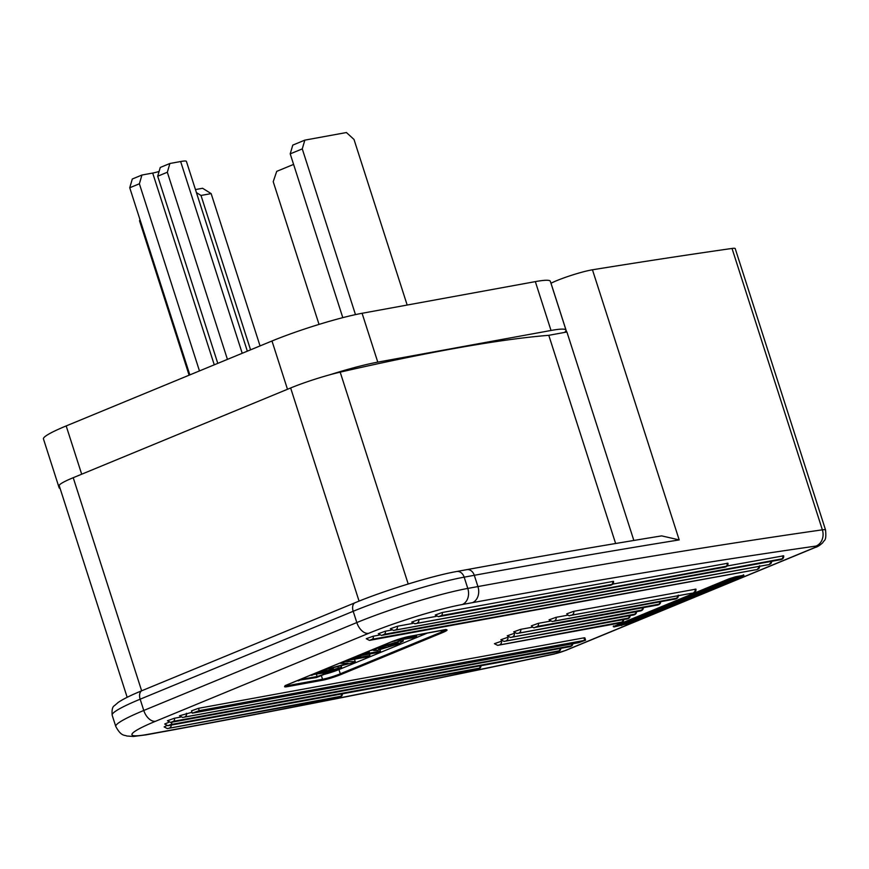 <?xml version="1.0" encoding="UTF-8"?>
<svg xmlns="http://www.w3.org/2000/svg" width="869" height="869" viewBox="0 0 869 869"><rect width="100%" height="100%" fill="white"/><g stroke="black" fill="none" stroke-linecap="round" stroke-linejoin="round"><path stroke-width="1.3" d="M60.124 488.519A67.13 6.898 -17.8 0 1 59.135 487.781L43.45 438.921A67.13 6.898 -17.8 0 1 66.185 425.929L271.986 340.996A67.13 6.898 -17.8 0 1 362.091 313.285L535.337 281.621A67.13 6.898 -17.8 0 1 550.327 281.284L566.012 330.144A67.13 6.898 -17.8 0 1 564.502 332.436M329.786 374.789A67.13 6.898 -17.8 0 1 377.776 362.134L551.022 330.47A67.13 6.898 -17.8 0 1 566.012 330.144M59.135 487.781A67.13 6.898 -17.8 0 1 59.516 486.597M157.702 176.222L160.254 167.467L169.889 163.491L167.337 172.247L157.702 176.222L217.782 363.361M167.337 172.247L227.428 359.386M169.889 163.491L180.643 161.525A25.788 2.65 -17.8 0 1 186.411 161.395L247.339 351.174M129.742 187.758L132.305 179.003L141.94 175.027L139.377 183.783L129.742 187.758L189.833 374.897M139.377 183.783L199.468 370.922M141.94 175.027L152.694 173.061A12.568 1.293 162.2 0 0 159.081 171.475M293.603 164.404L276.722 171.367L273.214 181.686L319.032 324.398M195.449 189.572L202.596 188.269L211.145 193.613L260.048 345.927M211.145 193.613L201 195.46L250.565 349.838M139.963 219.596L139.54 220.824L189.105 375.202M201 195.46L196.427 192.603M304.823 140.137L302.271 148.892L290.213 153.867L292.777 145.112L304.823 140.137L346.416 132.533L353.998 139.442L407.17 305.041M302.271 148.892L355.475 314.611M290.213 153.867L342.799 317.652M370.422 650.49L373.453 649.936M310.363 675.267L311.515 675.061M324.115 674.398A13.231 1.358 162.2 0 0 338.932 669.575L427.276 633.121M609.136 585.456L611.537 584.468L441.137 615.61L438.726 616.61L609.136 585.456A2.477 1.934 79.6 0 1 608.821 585.554L438.421 616.697L435.239 615.024L442.191 612.515L613.514 581.35C613.851 583.849 612.276 585.25 608.821 585.554A2.477 1.934 79.6 0 1 608.506 585.576M723.573 567.316L725.973 566.316L415.219 623.67L723.573 567.316A2.477 1.934 79.6 0 1 723.258 567.403L414.904 623.768L411.732 622.095L418.673 619.586L436.281 616.371M612.623 584.131L727.95 563.21C728.287 565.708 726.712 567.109 723.258 567.403A2.477 1.934 79.6 0 1 722.943 567.424M779.276 559.908L781.687 558.908L393.831 630.351L779.276 559.908A2.477 1.934 79.6 0 1 778.972 559.994L393.527 630.438L390.344 628.765L397.296 626.267L412.764 623.431M727.06 565.991L783.664 555.791C783.99 558.289 782.426 559.69 778.972 559.994A2.477 1.934 79.6 0 1 778.646 560.016M767.229 564.872L384.196 634.327L381.784 635.326L767.229 564.872A2.477 1.934 79.6 0 1 766.914 564.969L381.469 635.413L378.297 633.74L385.249 631.231L391.387 630.112M755.172 569.847L372.138 639.302L369.738 640.301L755.172 569.847A2.477 1.934 79.6 0 1 754.868 569.934L369.423 640.388L366.251 638.715L373.192 636.206L379.329 635.087M168.782 722.28L164.708 724.029L167.891 725.702A2.477 1.934 -100.4 0 0 168.195 725.615L478.96 668.261L170.606 724.616L168.195 725.615M191.995 712.265L179.481 715.784L182.653 717.457A2.477 1.934 -100.4 0 0 182.968 717.37L568.402 646.927L570.814 645.928L182.968 717.37M550.088 621.194L538.324 623.345L531.372 625.843C533.153 627.69 534.207 628.244 534.554 627.516L655.91 605.335A2.477 1.934 -100.4 0 0 656.214 605.248L658.626 604.259L537.27 626.43L534.859 627.429L656.214 605.248M690.931 593.364A2.477 1.934 -100.4 0 0 691.257 593.342C694.711 593.038 696.275 591.637 695.95 589.139L573.67 611.341L566.718 613.851C568.5 615.686 569.553 616.24 569.901 615.524L691.257 593.342A2.477 1.934 -100.4 0 0 691.561 593.245L570.205 615.426L691.561 593.245M508.311 637.14L500.848 639.736L504.031 641.409A2.477 1.934 -100.4 0 0 504.335 641.322L628.102 618.141L504.335 641.322M532.415 627.19L520.65 629.341L513.709 631.85L516.881 633.523A2.477 1.934 -100.4 0 0 517.185 633.425L641.322 610.19L517.185 633.425M514.741 633.186L507.279 635.793L510.451 637.466A2.477 1.934 -100.4 0 0 510.766 637.379L634.522 614.198L510.766 637.379M501.891 641.083L494.428 643.679L497.6 645.352A2.477 1.934 -100.4 0 0 497.904 645.265L621.672 622.085L497.904 645.265M567.761 615.187L555.997 617.338L549.045 619.847L552.228 621.52A2.477 1.934 -100.4 0 0 552.532 621.433L676.299 598.252L552.532 621.433M585.597 640.192L584.848 637.835L583.925 637.857L198.48 708.311L191.528 710.82L192.288 713.167L199.229 710.657L585.597 640.192L578.645 642.691L192.288 713.167M180.513 717.131L174.376 718.25L167.435 720.759L170.606 722.432A2.477 1.934 -100.4 0 0 170.911 722.345L558.767 650.903L173.322 721.346L170.911 722.345M166.555 725.713L164.122 726.908L167.304 728.58A2.477 1.934 -100.4 0 0 167.608 728.494L340.42 696.351L167.608 728.494M550.968 283.283A496.003 50.989 162.2 0 0 551 283.261A25.788 2.65 -17.8 0 1 592.462 269.792A4961.642 510.016 162.2 0 1 732.024 248.447A20.671 2.129 162.2 0 1 735.207 248.577L825.55 529.96A20.671 2.129 -17.8 0 0 822.367 529.829L732.024 248.447M633.849 540.464L566.914 332.001L548.784 335.315A760.538 78.177 162.2 0 0 340.192 372.149A41.332 4.247 162.2 0 0 290.637 387.976L73.224 477.7A41.332 4.247 162.2 0 0 59.222 485.695L127.167 697.307M679.189 539.91A4961.642 510.016 162.2 0 0 474.3 575.3A8.266 6.463 -100.4 0 0 466.794 569.651C534.511 557.279 599.469 546.014 661.678 535.88L679.189 539.91L592.462 269.792M615.632 543.505L548.784 335.315M618.815 624.29L627.266 622.052L738.096 576.31M298.263 680.861L302.151 679.265L317.131 676.516L326.527 673.399L316.522 677.527L298.089 680.34M326.527 673.399L326.299 672.671M323.257 673.996L323.018 673.269M317.131 676.516L316.479 674.463M311.613 675.354L323.29 670.542L326.57 669.945L318.782 673.149L322.29 672.508L333.348 668.696L325.571 671.911L341.55 667.196L329.872 672.019L311.439 674.833M341.55 667.196L341.072 665.719M338.269 667.805L337.867 666.534M330.481 671.009L330.166 670.021M333.348 668.696L333.044 667.75M330.079 669.293L329.84 668.554M322.29 672.508L322.062 671.802M325.375 669.673L348.078 663.286L340.691 663.351L344.841 661.646L355.236 661.559L351.478 663.101L325.375 669.673L325.202 669.152M355.236 661.559L354.476 659.213M347.763 660.44L351.652 658.832L369.912 655.498L366.012 657.105L347.763 660.44L347.589 659.908M369.912 655.498L369.444 654.053M354.433 657.692L366.11 652.869L369.39 652.271L365.491 653.879L380.481 651.142L376.581 652.738L361.602 655.476L357.713 657.083L354.259 657.16M380.481 651.142L380.046 649.795M369.39 652.271L368.999 651.077M377.179 650.392L373.637 650.49L378.895 647.481L399.762 641.094L403.314 640.974L398.121 643.962L377.179 650.392M382.11 646.905L378.645 648.871L388.66 646.786L398.208 642.625L382.11 646.905M399.762 641.094L399.49 640.247M381.111 648.785L380.709 647.514M388.66 646.786L388.019 644.776M394.83 644.57L394.33 643.017M415.762 635.228L404.65 638.411L416.62 636.217L412.732 637.824L394.33 640.725M416.62 636.217L416.273 635.13M394.472 641.159L397.904 639.497M397.98 639.714L409.951 636.293M551.022 330.47L535.337 281.621M377.776 362.134L362.091 313.285M287.487 389.279L271.986 340.996M81.686 474.202L66.185 425.929M180.643 161.525L242.212 353.281M152.694 173.061L214.263 364.817M614.579 626.028L729.058 578.787L735.706 576.734L743.321 575.343L742.745 576.277L628.276 623.518L614.014 626.962L614.709 625.973M289.323 683.946L390.539 642.18A14.056 1.445 -17.8 0 1 409.408 636.38L443.885 630.068A14.056 1.445 -17.8 0 1 442.267 632.73L341.05 674.496A14.056 1.445 -17.8 0 1 322.193 680.297L287.704 686.597A14.056 1.445 -17.8 0 1 289.323 683.946L289.442 683.903M157.713 732.545A4948.738 508.691 162.2 0 0 555.172 653.705A7.767 0.804 162.2 0 0 564.98 650.62L814.557 547.622A7.767 0.804 162.2 0 0 816.002 546.069A4948.738 508.691 162.2 0 0 472.443 602.662L462.308 604.52A69.77 7.169 162.2 0 0 368.652 633.327L155.616 721.237A69.77 7.169 162.2 0 0 147.567 734.403L157.713 732.545A12.894 10.08 -100.4 0 1 156.105 733.023C280.209 710.331 412.818 684.033 553.933 654.107L565.98 650.327A12.894 7.93 67.6 0 1 564.98 650.62M566.664 332.045L551 283.261M462.308 604.52A12.894 10.08 79.6 0 0 467.783 588.422L464.165 577.157A82.664 8.494 162.2 0 0 353.194 611.287L140.159 699.197A82.664 8.494 162.2 0 0 112.166 715.198L115.783 726.473A82.664 8.494 -17.8 0 1 143.776 710.473L356.822 622.562A82.664 8.494 -17.8 0 1 467.783 588.422L477.928 586.575A4961.642 510.016 -17.8 0 1 822.367 529.829A12.894 10.971 -98.2 0 1 816.002 546.069M472.443 602.662A12.894 10.08 -100.4 0 0 477.928 586.575L474.3 575.3L464.165 577.157A8.266 6.463 -100.4 0 0 456.649 571.509C432.175 575.821 384.087 590.638 355.117 602.717L142.082 690.627C131.165 695.102 123.224 699.024 118.26 702.38L114.447 705.661C112.47 706.66 111.71 709.843 112.166 715.198M368.652 633.327A12.894 7.93 67.6 0 1 356.822 622.562L353.194 611.287A8.266 5.084 -112.4 0 1 355.117 602.717M155.616 721.237A12.894 7.93 67.6 0 1 143.776 710.473L140.159 699.197A8.266 5.084 -112.4 0 1 142.082 690.627M141.647 690.812L73.224 477.7M359.071 601.109L290.637 387.976M408.202 583.99L340.192 372.149M555.172 653.705A12.894 9.038 78 0 1 553.933 654.107M156.105 733.023L145.97 734.87A12.894 10.08 -100.4 0 0 147.567 734.403M814.557 547.622A12.894 7.93 67.6 0 0 815.556 547.329L565.98 650.327M441.05 630.601L441.506 632.035A13.231 1.358 162.2 0 0 445.797 629.84M338.932 669.575L340.29 673.801L441.506 632.035L442.267 632.73M321.345 675.539L322.54 679.265A13.231 1.358 162.2 0 0 340.29 673.801L341.05 674.496M287.748 684.631L288.052 685.565L322.54 679.265A0.826 0.641 -100.4 0 1 322.193 680.297M285.466 685.815A13.231 1.358 162.2 0 0 288.052 685.565A0.826 0.641 -100.4 0 1 287.704 686.597M627.266 622.052L627.516 622.834L741.952 575.604M621.715 623.757L621.965 624.539L627.516 622.834L628.276 623.518M615.209 625.778L621.965 624.539A0.826 0.641 -100.4 0 1 621.617 625.571M741.996 575.604L742.745 576.277M614.014 626.962A0.826 0.641 -100.4 0 0 614.405 626.104M729.058 578.787L613.286 626.668L613.438 625.952M390.539 642.18L285.097 685.63M199.229 710.657L198.48 708.311M584.674 640.214L583.925 637.857M759.56 565.741C759.886 568.239 758.322 569.64 754.868 569.934A2.477 1.934 79.6 0 1 754.553 569.966M757.583 568.858A2.477 1.934 -100.4 0 0 758.778 566.458M373.192 636.206A2.477 1.934 79.6 0 1 372.138 639.302M771.618 560.766C771.944 563.264 770.379 564.665 766.914 564.969A2.477 1.934 79.6 0 1 766.599 564.991M769.641 563.883A2.477 1.934 -100.4 0 0 770.825 561.483M385.249 631.231A2.477 1.934 79.6 0 1 384.196 634.327M781.687 558.908A2.477 1.934 -100.4 0 0 782.741 555.812M397.296 626.267A2.477 1.934 79.6 0 1 396.242 629.362M725.973 566.316A2.477 1.934 -100.4 0 0 727.027 563.221M418.673 619.586A2.477 1.934 79.6 0 1 417.62 622.682M611.537 584.468A2.477 1.934 -100.4 0 0 612.591 581.372M442.191 612.515A2.477 1.934 79.6 0 1 441.137 615.61M695.026 589.16A2.477 1.934 79.6 0 1 693.973 592.256M572.617 614.437A2.477 1.934 -100.4 0 0 573.67 611.341M673.888 599.252A2.477 1.934 79.6 0 1 673.258 599.36M676.299 598.252A2.477 1.934 -100.4 0 0 677.494 595.852M555.997 617.338A2.477 1.934 79.6 0 1 554.943 620.433M659.821 601.859A2.477 1.934 79.6 0 1 658.626 604.259M537.27 626.43A2.477 1.934 -100.4 0 0 538.324 623.345M655.584 605.367A2.477 1.934 -100.4 0 0 655.91 605.335C659.365 605.041 660.929 603.64 660.603 601.142M638.911 611.179A2.477 1.934 79.6 0 1 638.28 611.298M641.322 610.19A2.477 1.934 -100.4 0 0 642.506 607.789M520.65 629.341A2.477 1.934 79.6 0 1 519.597 632.436M632.121 615.198A2.477 1.934 79.6 0 1 631.491 615.306M634.522 614.198A2.477 1.934 -100.4 0 0 635.717 611.798M514.231 633.284A2.477 1.934 79.6 0 1 513.177 636.38M625.691 619.141A2.477 1.934 79.6 0 1 625.061 619.249M628.102 618.141A2.477 1.934 -100.4 0 0 629.297 615.741M507.8 637.227A2.477 1.934 79.6 0 1 506.746 640.323M619.26 623.084A2.477 1.934 79.6 0 1 618.63 623.203M621.672 622.085A2.477 1.934 -100.4 0 0 622.867 619.695M501.37 641.17A2.477 1.934 79.6 0 1 500.316 644.266M570.814 645.928A2.477 1.934 -100.4 0 0 572.019 643.907M567.783 647.036A2.477 1.934 -100.4 0 0 568.402 646.927M185.369 716.382A2.477 1.934 -100.4 0 0 186.422 713.286M558.767 650.903A2.477 1.934 -100.4 0 0 559.962 648.502M555.726 652.011A2.477 1.934 -100.4 0 0 556.356 651.891M173.322 721.346A2.477 1.934 -100.4 0 0 174.376 718.25M478.96 668.261A2.477 1.934 -100.4 0 0 480.155 665.86M475.919 669.369A2.477 1.934 -100.4 0 0 476.549 669.249M170.606 724.616A2.477 1.934 -100.4 0 0 171.801 722.215M340.42 696.351A2.477 1.934 -100.4 0 0 341.615 693.951M337.389 697.459A2.477 1.934 -100.4 0 0 338.019 697.34M170.02 727.494A2.477 1.934 -100.4 0 0 171.215 725.094M115.783 726.473C121.291 736.803 124.604 734.75 126.722 736L133.402 736.467L145.97 734.87M815.556 547.329C817.457 546.927 819.912 545.33 822.932 542.538C823.91 539.671 826.691 542.06 825.55 529.96M466.794 569.651L456.649 571.509M729.113 578.765L743.929 575.289L743.386 574.789M390.605 642.158L409.299 636.412L445.993 629.471M678.276 595.135C678.602 597.644 677.038 599.034 673.584 599.338L552.228 621.52M516.881 633.523L638.596 611.276C642.061 610.972 643.625 609.571 643.299 607.073M510.451 637.466L631.806 615.285C635.272 614.98 636.836 613.59 636.499 611.081M504.031 641.409L625.387 619.228C628.841 618.934 630.405 617.533 630.079 615.024M497.6 645.352L618.956 623.171C622.41 622.877 623.975 621.476 623.649 618.978M182.653 717.457L568.098 647.014C571.552 646.71 573.116 645.309 572.79 642.81M170.606 722.432L556.051 651.989C559.506 651.685 561.07 650.284 560.744 647.785M167.891 725.702L476.245 669.347C479.699 669.043 481.263 667.642 480.937 665.143M167.304 728.58L337.704 697.438C341.159 697.134 342.734 695.732 342.397 693.234M373.257 649.317L373.637 650.49M402.564 638.628L403.314 640.974"/></g></svg>
